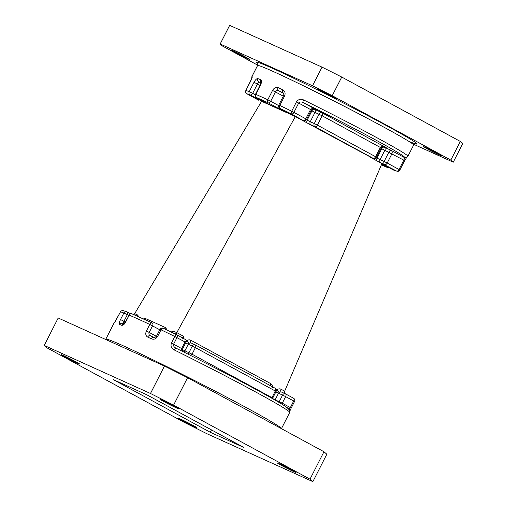 <?xml version="1.0" encoding="UTF-8"?>
<svg xmlns="http://www.w3.org/2000/svg" width="507" height="507" viewBox="0 0 507 507"><rect width="100%" height="100%" fill="white"/><g stroke="black" fill="none" stroke-linecap="round" stroke-linejoin="round"><path stroke-width="0.76" d="M243.804 447.453L146.808 394.782L113.283 379.616L210.278 432.281L243.804 447.453M211.489 429.904L210.278 432.281M185.011 341.978L174.782 336.49L171.429 343.068C170.441 346.129 171.353 348.41 174.174 349.912A2.465 0.818 -63.7 0 1 175.961 348.151L175.961 348.151A2.465 0.818 -63.7 0 1 175.986 348.163C173.977 347.086 173.185 345.761 173.597 344.183L181.652 348.562L185.011 341.978L186.798 340.774C188.16 339.772 189.504 339.589 190.816 340.235L270.662 383.59C271.917 384.344 272.563 385.599 272.589 387.354M159.775 329.772L149.755 324.429L146.403 331.014C145.243 333.834 145.686 335.856 147.721 337.079A2.465 1.553 -64.6 0 1 150.129 335.615L153.798 337.364A2.465 1.451 -64.5 0 0 151.473 338.866C153.919 339.772 155.985 338.942 157.671 336.375L156.638 335.932C155.186 337.44 154.242 337.916 153.798 337.364L153.798 337.364A2.465 1.451 -64.5 0 1 153.855 337.389M150.484 393.483L44.223 345.419L47.094 347.897L183.496 421.957L206.609 433.586L312.863 481.65L309.992 479.172L173.59 405.112L150.484 393.483L164.452 366.06L58.197 317.997L44.223 345.419M309.992 479.172L323.967 451.75L187.565 377.69L173.59 405.112M323.967 451.75L326.838 454.228L312.863 481.65M164.452 366.06L187.565 377.69M279.49 463.842A10.413 0.361 -153 0 0 277.532 463.087A10.413 0.361 -153 0 0 283.717 466.624A10.413 0.361 -153 0 0 294.123 471.789A10.413 0.361 -153 0 0 296.082 472.537A10.413 0.361 -153 0 0 289.903 469A10.413 0.361 -153 0 0 279.49 463.842M162.405 400.264A10.413 0.361 -153 0 0 160.446 399.51A10.413 0.361 -153 0 0 166.632 403.046A10.413 0.361 -153 0 0 177.038 408.211A10.413 0.361 -153 0 0 178.996 408.965A10.413 0.361 -153 0 0 172.811 405.423A10.413 0.361 -153 0 0 162.405 400.264M62.963 355.28A10.413 0.361 -153 0 0 61.005 354.532A10.413 0.361 -153 0 0 67.19 358.069A10.413 0.361 -153 0 0 77.596 363.227A10.413 0.361 -153 0 0 79.555 363.982A10.413 0.361 -153 0 0 73.369 360.445A10.413 0.361 -153 0 0 62.963 355.28M180.048 418.858A10.413 0.361 -153 0 0 178.09 418.104A10.413 0.361 -153 0 0 184.275 421.64A10.413 0.361 -153 0 0 194.682 426.805A10.413 0.361 -153 0 0 196.64 427.559A10.413 0.361 -153 0 0 190.461 424.023A10.413 0.361 -153 0 0 180.048 418.858M276.366 390.346A4.931 3.936 -65.7 0 1 277.012 389.744L276.093 389.249M133.785 314.613A2.465 1.971 114.3 0 0 134.678 313.649L261.599 101.299L265.96 103.276L250.205 94.929A85.113 2.972 -153 0 0 246.934 93.827L258.906 100.323A2.465 1.971 -65.7 0 1 258.798 100.272A2.465 1.477 -61.5 0 1 258.741 100.24A2.465 2.465 0 0 0 258.906 100.323A2.465 1.971 -65.7 0 0 259.007 100.367M170.897 331.952L173.838 331.363L176.804 332.624L295.334 116.559L282.551 110.621L268.216 102.839A85.113 2.972 -153 0 0 256.58 97.572L270.313 105.241L286.62 112.617L287 112.218M270.808 105.298L265.96 103.276L266.34 102.877M277.012 389.744L277.037 389.769C278.406 388.768 279.744 388.59 281.055 389.23L284.674 391.195L381.936 163.584L370.756 157.512L369.102 156.492L373.152 158.323L314.91 126.699L306.513 122.631L370.966 157.341M311.165 110.45L311.919 110.862L307.166 120.184L306.513 122.631L295.334 116.559M284.782 393.527L284.674 391.195M256.39 97.458A2.465 1.477 -61.5 0 0 256.523 97.547L271.061 105.5M301.139 119.424L291.462 113.967A85.113 2.972 -153 0 0 279.889 108.352L290.999 114.392M278.812 105.044L283.559 95.722L284.541 96.14L279.794 105.462L278.812 105.044A2.465 2.465 0 0 0 279.826 108.327L290.974 114.588M383.894 147.017L390.954 150.243L404.25 157.462C404.662 157.816 404.516 158.71 403.819 160.149L384.826 150.326L380.073 159.648L384.122 161.48L388.869 152.157C389.591 150.858 390.289 150.218 390.954 150.243C392.177 151.168 392.507 152.322 391.949 153.703L387.202 163.026L399.884 169.978A2.465 2.434 -76.3 0 1 396.601 171.055L376.34 160.542L376.993 158.095L381.739 148.773L380.991 148.367M322.046 67.133L229.665 25.35L220.165 44.001L312.54 85.784L322.046 67.133A130.888 4.569 -153 0 1 341.743 77.051L460.331 141.44A130.888 4.569 -153 0 1 462.777 143.551L453.271 162.196L414.061 144.463M257.714 65.169L222.611 46.112A130.888 4.569 27 0 1 220.165 44.001M312.54 85.784A130.888 4.569 27 0 1 332.237 95.696L341.743 77.051M332.237 95.696L450.824 160.085L460.331 141.44M450.824 160.085A130.888 4.569 27 0 1 453.271 162.196M334.386 97.914A10.413 0.361 27 0 1 323.979 92.756A10.413 0.361 27 0 1 317.794 89.219A10.413 0.361 27 0 1 319.752 89.967A10.413 0.361 27 0 1 330.158 95.132A10.413 0.361 27 0 1 336.344 98.669A10.413 0.361 27 0 1 334.386 97.914M440.044 155.288A10.413 0.361 27 0 1 429.632 150.123A10.413 0.361 27 0 1 423.446 146.586A10.413 0.361 27 0 1 425.405 147.341A10.413 0.361 27 0 1 435.817 152.499A10.413 0.361 27 0 1 441.996 156.036A10.413 0.361 27 0 1 440.044 155.288M248.031 58.856A10.413 0.361 27 0 1 237.625 53.698A10.413 0.361 27 0 1 231.439 50.155A10.413 0.361 27 0 1 233.397 50.909A10.413 0.361 27 0 1 243.804 56.074A10.413 0.361 27 0 1 249.989 59.611A10.413 0.361 27 0 1 248.031 58.856M283.312 96.203L275.434 91.932C276.207 90.633 277.209 90.202 278.444 90.639A2.465 1.667 -64.8 0 1 278.102 87.629C275.941 86.919 274.084 87.863 272.538 90.461L267.785 99.784A2.465 1.768 114.9 0 0 268.216 102.839A2.465 1.477 118.5 0 0 270.687 101.254L278.616 105.557M284.541 96.14C285.631 93.301 285.086 91.222 282.925 89.91A2.465 1.515 -64.6 0 0 283.128 92.851L283.223 92.908C283.901 93.155 284.009 94.093 283.559 95.722M299.282 118.581L303.427 120.463A2.465 1.971 114.3 0 1 303.325 120.413A2.465 1.477 118.5 0 0 305.797 118.828L306.64 119.335L311.393 110.013L298.68 103.06C299.675 101.793 301.177 101.628 303.18 102.579A2.465 0.868 -63.8 0 1 303.56 99.917C300.676 98.637 298.306 99.302 296.449 101.913L291.702 111.236A2.465 1.027 116.1 0 0 291.462 113.967A2.465 1.477 118.5 0 0 293.927 112.383L305.797 118.828L310.544 109.506C311.469 108.321 313.446 108.422 316.476 109.797L316.216 109.677M150.116 335.609L150.129 335.615A2.465 1.553 -64.6 0 1 150.192 335.647C148.957 334.899 148.621 333.828 149.197 332.427L156.39 336.337M152.176 322.978A96.089 3.353 27 0 0 132.283 313.979A2.465 2.212 112.9 0 0 129.203 315.132L125.85 321.717C124.323 324.341 122.916 325.526 121.636 325.279A2.465 2.269 -67.7 0 1 123.828 323.903M128.753 315.474L127.308 314.695L123.955 321.273L120.514 319.568C119.215 322.306 118.993 323.973 119.855 324.562A2.465 2.313 -68.5 0 1 122.808 323.346L123.955 321.273L125.387 322.053M122.808 323.346L123.955 323.808M271.771 398.21L275.25 390.979L195.398 347.625L192.045 354.203L190.024 355.47M188.484 354.691L188.965 352.65L192.318 346.072L188.274 344.24L184.916 350.825L192.045 354.203L272.741 398.065L276.093 391.486A2.465 2.465 0 0 0 275.073 388.204A2.465 1.477 118.5 0 1 275.25 390.979L276.093 391.486M278.907 402.343L282.557 395.067L278.514 393.242L275.155 399.82L282.285 403.204L281.645 403.984M285.523 393.876L293.471 398.191A2.465 1.477 118.5 0 1 293.528 398.223A2.465 1.477 118.5 0 1 293.699 400.999L294.548 401.506L291.189 408.084L290.346 407.577L293.699 400.999L285.644 396.62L282.285 403.204L290.346 407.577L289.104 409.168M183.09 351.706L183.09 351.706C181.779 350.47 181.297 349.424 181.652 348.562L182.501 349.07L186.747 340.736L186.563 340.146L176.829 334.861M175.942 348.138L175.961 348.151C219.873 369.793 272.639 397.824 285.194 406.215L289.567 409.77L289.719 412.425A98.548 3.441 -153 0 0 174.174 349.912M120.514 319.568L123.866 312.99A2.465 2.358 -69.6 0 1 127.08 311.887A2.465 1.477 -61.5 0 1 127.137 311.919A2.465 1.477 -61.5 0 1 127.308 314.695L123.866 312.99A98.548 3.441 -153 0 0 120.463 311.919L114.322 322.839A2.465 2.459 -94.8 0 1 114.962 322.046M260.56 85.043L255.813 94.372L255.503 94.258L260.256 84.935L260.56 85.043C261.758 82.292 261.764 80.512 260.573 79.7A2.465 2.205 -67 0 0 260.909 82.559M260.909 82.723A85.113 2.972 -153 0 0 258.843 81.868A2.465 2.288 -68 0 1 257.936 78.604C256.77 78.408 255.458 79.65 254.001 82.324L257.423 84.023L258.843 81.868L260.89 82.983M314.067 109.106L321.134 112.326C322.351 113.257 322.686 114.411 322.129 115.792L314.999 112.408L310.246 121.737L314.296 123.562L319.049 114.24C319.765 112.941 320.462 112.307 321.134 112.326L386.042 147.594C386.328 147.512 382.278 146.168 381.213 147.924L376.467 157.246L375.617 156.739L380.37 147.417C381.289 146.231 383.267 146.333 386.302 147.714L385.827 147.499M316 109.588L303.18 102.579A85.113 2.972 -153 0 1 404.25 157.462A2.465 2.453 93.2 0 0 405.232 157.728C406.227 157.899 407.121 157.424 407.907 156.295L413.636 145.053A87.578 3.055 -153 0 0 383.565 126.984A87.578 3.055 -153 0 0 274.034 71.861A87.578 3.055 -153 0 0 257.569 65.53C257.892 64.25 257.835 63.464 257.404 63.185M250.623 81.215L250.635 81.19C251.966 78.325 252.48 76.83 252.188 76.684A2.465 2.453 -86.8 0 0 251.928 78.015M388.159 167.145A2.465 1.477 118.5 0 1 386.955 167.31A85.113 2.972 -153 0 1 381.397 164.838L387.088 167.373A2.465 2.136 -66.5 0 1 386.955 167.31L381.587 164.395M393.217 169.889A2.465 1.477 -61.5 0 0 393.274 169.927A2.465 2.465 0 0 0 393.565 170.06L397.139 171.258A2.465 2.465 0 0 0 399.915 169.978L404.637 160.656M393.565 170.06A2.465 2.339 -69 0 1 393.331 169.953A85.113 2.972 -153 0 0 396.601 171.055A2.465 1.477 118.5 0 0 399.066 169.471L403.819 160.149L404.668 160.656L406.842 157.195M296.449 101.913L298.68 103.06L293.927 112.383L291.702 111.236A87.578 3.055 27 0 0 279.794 105.462A2.465 1.394 115.6 0 0 279.889 108.352A2.465 1.477 -61.5 0 1 279.826 108.327M272.538 90.461L275.434 91.932L270.687 101.254L267.785 99.784A87.578 3.055 27 0 0 261.314 96.818A87.578 3.055 27 0 0 255.813 94.372A2.465 2.136 113.5 0 0 256.58 97.572A2.465 1.477 -61.5 0 1 256.523 97.547A2.465 2.465 0 0 1 255.503 94.258M245.876 90.538L245.882 90.512A2.465 2.434 103.7 0 0 246.934 93.827A2.465 1.477 -61.5 0 1 246.877 93.795A2.465 1.477 -61.5 0 1 246.808 93.757M250.635 81.19L245.882 90.512A87.578 3.055 27 0 1 249.248 91.647A2.465 2.339 111 0 0 250.205 94.929A2.465 1.477 118.5 0 0 252.67 93.345L255.306 94.777M277.037 389.769L279.319 392.253L281.22 391.917L285.308 393.768A2.465 1.971 114.3 0 0 282.557 395.067L285.644 396.62A2.465 1.477 118.5 0 0 285.466 393.844A2.465 2.465 0 0 0 285.308 393.768A2.465 1.971 114.3 0 1 285.409 393.819A2.465 1.477 118.5 0 1 285.466 393.844L293.528 398.223A2.465 2.465 0 0 1 294.548 401.506M157.671 336.375L161.023 329.797L159.99 329.354A2.465 2.465 0 0 1 163.254 328.251A2.465 1.337 -64.3 0 0 161.023 329.797A98.548 3.441 -153 0 1 174.782 336.49A2.465 0.957 -63.8 0 1 176.69 334.785A2.465 0.957 -63.8 0 1 176.721 334.797A2.465 1.477 -61.5 0 1 176.778 334.829A2.465 2.465 0 0 0 176.69 334.785L163.254 328.251A2.465 1.337 -64.3 0 1 163.305 328.276A96.089 3.353 27 0 1 176.651 334.766M120.444 311.919L120.463 311.919A2.465 2.446 -79.6 0 1 123.087 310.614A2.465 2.465 0 0 0 120.444 311.919L115.051 321.989M186.798 340.774L189.079 343.258L190.981 342.916L195.068 344.766A2.465 1.971 114.3 0 0 192.318 346.072L195.398 347.625A2.465 1.477 118.5 0 0 195.227 344.849A2.465 2.465 0 0 0 195.068 344.766A2.465 1.971 114.3 0 1 195.17 344.817A2.465 1.477 118.5 0 1 195.227 344.849L275.073 388.204A2.465 1.477 118.5 0 0 275.016 388.172L195.284 344.88M176.525 334.702L176.766 332.687L175.771 334.677M176.804 332.624L183.889 336.471C182.317 337.25 181.823 337.852 182.419 338.264M284.433 393.369L284.649 391.265A2.465 1.971 -65.7 0 0 284.604 391.372M136.757 315.912A2.465 1.971 114.3 0 0 137.606 314.974L134.678 313.649L133.709 314.581L134.615 313.757M152.43 323.105L152.373 323.073A2.465 1.477 118.5 0 1 152.55 325.849L149.197 332.427L146.403 331.014M127.194 311.951L130.565 313.782M191.082 342.966L194.961 344.722M281.322 391.968L285.2 393.724M151.473 338.866A98.548 3.441 -153 0 0 147.721 337.079M128.968 315.056A2.465 2.465 0 0 1 132.118 313.903L152.246 323.01A2.465 2.465 0 0 1 152.373 323.073A2.465 1.477 118.5 0 0 152.315 323.041A2.465 1.654 115.2 0 0 152.246 323.01A2.465 1.654 115.2 0 0 149.755 324.429A98.548 3.441 -153 0 0 138.215 319.093A98.548 3.441 -153 0 0 129.203 315.132L125.616 321.634L123.683 323.986L124.576 324.055M114.322 322.839A98.548 3.441 -153 0 0 114.094 322.94L105.824 339.177A98.548 3.441 27 0 1 124.354 346.3A98.548 3.441 27 0 1 222.903 395.168A98.548 3.441 27 0 1 281.442 428.656L289.719 412.425M186.563 340.146L176.778 334.829A2.465 1.477 -61.5 0 1 176.949 337.605L173.597 344.183L171.429 343.068M175.986 348.163A96.089 3.353 27 0 1 288.42 409.212M150.192 335.647A96.089 3.353 27 0 1 153.741 337.339M137.606 314.974L138.779 316.805M143.354 318.878L145.705 318.637L165.738 327.699L166.936 330.025M183.889 336.471L183.033 338.226M381.872 163.729L393.331 169.953A2.465 1.477 -61.5 0 1 393.274 169.927L381.872 163.736M257.543 63.394A90.043 3.143 27 0 1 295.727 79.212A90.043 3.143 27 0 1 386.03 125.4A90.043 3.143 27 0 1 408.686 141.269M278.102 87.629A87.578 3.055 27 0 1 282.925 89.91M303.56 99.917A87.578 3.055 27 0 1 407.907 156.295M260.002 85.423L257.423 84.023L252.67 93.345L249.248 91.647L254.001 82.324M381.213 147.924L322.129 115.792L317.376 125.115L375.617 156.739A2.465 1.477 118.5 0 1 373.152 158.323A2.465 1.971 114.3 0 0 373.253 158.374L369.305 156.581M283.28 92.939L283.128 92.851A85.113 2.972 -153 0 0 278.444 90.639L283.73 93.51M121.636 325.279A98.548 3.441 -153 0 0 119.855 324.562M182.381 349.557L184.916 350.825A2.465 1.971 -65.7 0 1 183.768 352.023M272.62 398.559L275.155 399.82A2.465 1.971 -65.7 0 1 275.016 400.067M257.936 78.604A87.578 3.055 27 0 1 260.573 79.7M381.739 148.773A2.465 1.477 118.5 0 1 384.211 147.188A2.465 1.971 -65.7 0 1 384.826 150.326L381.739 148.773M314.384 109.278A2.465 1.971 -65.7 0 1 314.999 112.408L311.919 110.862A2.465 1.477 118.5 0 1 314.384 109.278M251.687 78.756L251.84 76.772A87.578 3.055 27 0 1 252.188 76.684M307.166 120.184L310.246 121.737C309.676 123.125 309.878 124.164 310.861 124.868M314.296 123.562A2.465 1.971 114.3 0 0 314.91 126.699A2.465 1.477 118.5 0 0 317.376 125.115L314.296 123.562M376.993 158.095L380.073 159.648C379.496 161.036 379.705 162.082 380.687 162.779M384.122 161.48A2.465 1.971 114.3 0 0 384.737 164.61A2.465 1.477 118.5 0 0 387.202 163.026L384.122 161.48M282.551 110.621L283.755 110.456M258.69 100.209A2.465 1.477 -61.5 0 0 258.741 100.24L246.877 93.795A2.465 2.465 0 0 1 245.857 90.512L251.979 78.053M261.891 101.273L263.095 101.115M279.319 392.253A2.465 1.971 114.3 0 0 278.514 393.242L275.871 391.924M189.079 343.258A2.465 1.971 114.3 0 0 188.274 344.24L185.632 342.928M173.838 331.363A2.465 1.971 -65.7 0 1 172.272 332.624M176.766 332.687A2.465 1.971 -65.7 0 1 175.048 333.98M281.246 391.93A2.465 1.477 118.5 0 1 281.055 389.23M270.377 385.65A2.465 1.477 118.5 0 1 270.662 383.59M191.006 342.928A2.465 1.477 118.5 0 1 190.816 340.235M164.502 328.853A2.465 1.971 114.3 0 0 165.738 327.699M144.863 319.568A2.465 1.971 114.3 0 0 145.705 318.637M159.99 329.354L156.638 335.932M183.458 351.871L183.439 351.826C182.767 351.338 182.457 350.419 182.501 349.07M291.189 408.084L289.966 410.822M115.083 321.888L114.094 322.94M260.256 84.935L260.89 82.375L261.435 82.945M373.253 158.374A2.465 2.465 0 0 0 376.467 157.246M387.088 167.373A2.465 2.465 0 0 0 388.768 167.481M303.427 120.463A2.465 2.465 0 0 0 306.64 119.335M311.393 110.013C312.451 108.257 316.501 109.594 316.241 109.689M123.087 310.614L126.82 311.773A2.465 2.465 0 0 1 127.137 311.919L130.572 313.782M272.62 398.698L272.741 398.065M284.814 393.54L284.649 391.265M413.636 145.053C414.485 144.039 415.151 143.62 415.626 143.804M251.84 76.772L257.569 65.53"/></g></svg>
